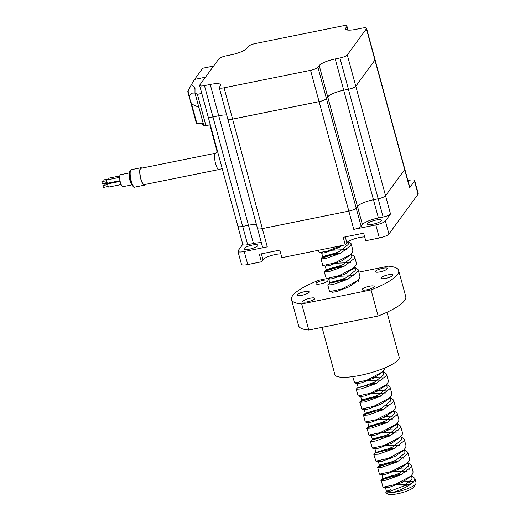 <?xml version="1.0" encoding="UTF-8"?>
<svg xmlns="http://www.w3.org/2000/svg" width="520" height="520" viewBox="0 0 520 520"><rect width="100%" height="100%" fill="white"/><g stroke="black" fill="none" stroke-linecap="round" stroke-linejoin="round"><path stroke-width="0.78" d="M408.466 182.611A7.215 1.657 164.8 0 1 408.7 182.904A7.215 1.657 164.8 0 1 408.642 183.268M367.601 223.535A7.215 1.657 164.8 0 1 374.959 220.311A7.215 1.657 164.8 0 1 381.381 220.266A7.215 1.657 164.8 0 1 381.231 220.786A7.215 1.657 164.8 0 1 373.88 224.01A7.215 1.657 164.8 0 1 367.451 224.055A7.215 1.657 164.8 0 1 367.601 223.535M244.049 248.495A7.215 1.657 164.8 0 1 251.407 245.271A7.215 1.657 164.8 0 1 257.829 245.225A7.215 1.657 164.8 0 1 257.68 245.745A7.215 1.657 164.8 0 1 250.322 248.969A7.215 1.657 164.8 0 1 243.9 249.015A7.215 1.657 164.8 0 1 244.049 248.495M219.252 87.659A6.383 1.469 -15.2 0 0 224.081 87.809L310.57 70.337A6.383 1.469 -15.2 0 0 317.935 67.294L319.209 65.552A13.884 3.192 164.8 0 1 335.212 58.942L339.931 57.986A6.383 1.469 -15.2 0 0 347.288 54.945L366.418 28.788A6.383 1.469 -15.2 0 0 366.548 28.334A6.383 1.469 -15.2 0 0 361.719 28.184L355.953 29.348A13.884 3.192 164.8 0 1 345.456 29.023A13.884 3.192 164.8 0 1 345.748 28.035L346.788 26.605A6.383 1.469 -15.2 0 0 346.925 26.149A6.383 1.469 -15.2 0 0 342.095 26L255.6 43.472A6.383 1.469 -15.2 0 0 248.242 46.514L246.968 48.256A13.884 3.192 164.8 0 1 230.964 54.867L226.245 55.822A6.383 1.469 -15.2 0 0 218.881 58.864L199.758 85.02A6.383 1.469 -15.2 0 0 199.628 85.475A6.383 1.469 -15.2 0 0 204.458 85.624L210.223 84.461A13.884 3.192 164.8 0 1 220.721 84.786A13.884 3.192 164.8 0 1 220.428 85.774L219.388 87.204A6.383 1.469 -15.2 0 0 219.252 87.659L227.754 118.95A6.383 1.469 -15.2 0 0 227.76 118.976A6.383 1.469 -15.2 0 0 232.589 119.126L319.079 101.653A6.383 1.469 -15.2 0 0 326.443 98.612L327.717 96.87A13.884 3.192 164.8 0 1 343.72 90.259L348.439 89.303A6.383 1.469 -15.2 0 0 355.797 86.262L374.926 60.105A6.383 1.469 -15.2 0 0 375.057 59.651A6.383 1.469 -15.2 0 0 375.057 59.638L404.8 169.13A6.383 1.469 164.8 0 1 404.671 169.585L385.548 195.748A6.383 1.469 164.8 0 1 378.183 198.783L373.464 199.739A13.884 3.192 -15.2 0 0 357.461 206.349L356.187 208.091A6.383 1.469 164.8 0 1 348.829 211.133L262.334 228.605A6.383 1.469 164.8 0 1 257.504 228.456L227.76 118.976M199.628 85.475L208.124 116.766A6.383 1.469 -15.2 0 0 208.136 116.792A6.383 1.469 -15.2 0 0 212.959 116.942L218.732 115.778L248.475 225.258A13.884 3.192 -15.2 0 1 256.432 224.504A13.884 3.192 -15.2 0 0 248.475 225.258L242.71 226.428A6.383 1.469 164.8 0 1 237.881 226.278L242.84 244.53A6.383 1.469 -15.2 0 0 247.669 244.68L253.435 243.516A13.884 3.192 164.8 0 1 261.391 242.756M208.124 116.766A6.383 1.469 -15.2 0 0 212.953 116.916L218.725 115.752A13.884 3.192 164.8 0 1 226.681 115.017M404.8 169.13A6.383 1.469 164.8 0 1 404.807 169.13A6.383 1.469 164.8 0 1 404.671 169.592L385.548 195.748A6.383 1.469 164.8 0 1 378.183 198.79L373.464 199.739A13.884 3.192 -15.2 0 0 357.461 206.356L356.187 208.097A6.383 1.469 164.8 0 1 348.829 211.139L262.334 228.612A6.383 1.469 164.8 0 1 257.504 228.462L262.464 246.714A6.383 1.469 -15.2 0 0 267.293 246.864L244.231 251.524A8.327 1.911 164.8 0 1 237.933 251.329A8.327 1.911 164.8 0 1 238.102 250.731L242.788 244.328M407.888 180.492L408.375 180.394A8.327 1.911 164.8 0 1 414.674 180.589L418.216 193.622A8.327 1.911 164.8 0 1 418.041 194.22L388.947 234.013A8.327 1.911 164.8 0 1 379.347 237.978L365.716 240.734L363.662 233.168L343.219 237.302L345.274 244.862L281.846 257.673L279.793 250.114L259.344 254.241L261.397 261.807L262.977 259.649A10.829 2.49 164.8 0 1 270.413 255.821A10.829 2.49 164.8 0 1 280.807 253.864M261.397 261.807L247.774 264.557A8.327 1.911 164.8 0 1 241.475 264.361L237.933 251.329M345.274 244.862L346.847 242.703A10.829 2.49 164.8 0 1 354.282 238.875A10.829 2.49 164.8 0 1 364.683 236.925M375.804 224.939L353.788 229.392A6.383 1.469 -15.2 0 0 361.147 226.35L362.421 224.608A13.884 3.192 164.8 0 1 378.424 217.99L383.143 217.042A6.383 1.469 -15.2 0 0 390.507 214L385.404 220.974A8.327 1.911 164.8 0 1 375.804 224.939L379.347 237.978M414.674 180.589A8.327 1.911 164.8 0 1 414.499 181.181L409.63 187.844A6.383 1.469 -15.2 0 0 409.76 187.382L404.807 169.13M253.435 243.516L248.475 225.264L242.71 226.428A6.383 1.469 164.8 0 1 237.881 226.278L208.136 116.792M227.754 118.95A6.383 1.469 -15.2 0 0 232.583 119.099L319.072 101.627A6.383 1.469 -15.2 0 0 326.437 98.585L327.711 96.844A13.884 3.192 164.8 0 1 343.714 90.233L348.433 89.278A6.383 1.469 -15.2 0 0 355.791 86.236L374.913 60.08A6.383 1.469 -15.2 0 0 375.05 59.625L366.548 28.334M210.223 84.461L218.725 115.752A13.884 3.192 164.8 0 1 226.675 114.992M385.814 492.901L391.944 492.622A16.66 3.829 -15.2 0 0 415.701 483.951A16.66 3.829 -15.2 0 0 415.831 483.756L413.901 486.928A13.884 3.192 164.8 0 1 413.79 487.091A13.884 3.192 164.8 0 1 401.245 492.888A13.884 3.192 164.8 0 1 387.868 494L385.814 492.901L385.925 491.972L386.951 491.082L390.546 489.775L386.36 491.621M391.944 492.622C400.647 490.308 413.043 484.367 414.642 480.044L414.837 478.29L411.262 475.722M399.861 475.325L392.88 476.34L381.141 480.103L383 487.221L395.168 484.497L410.82 476.157L412.867 473.519L413.062 471.77L411.294 465.25L407.719 462.683M380.913 480.506L385.678 480.233L400.816 474.884L411.099 467.006L411.294 465.25M396.318 462.287L389.337 463.307L377.598 467.064L379.457 474.188L391.729 471.432L407.271 463.119L409.325 460.486L409.526 458.731L407.751 452.212L404.488 449.735M377.377 467.467L382.135 467.194L397.274 461.844L407.557 453.966L407.751 452.212M374.335 453.804L373.834 454.428L375.915 461.149L388.473 458.276L403.735 450.079L405.782 447.447L405.984 445.699L404.209 439.179L400.946 436.696M373.834 454.428L378.593 454.162L393.731 448.812L404.014 440.928L404.209 439.179M390.91 435.422L382.616 436.254L372.781 438.932L370.292 441.396L372.372 448.11L384.826 445.282L400.192 437.041L402.24 434.408L402.435 432.653L400.666 426.14L397.091 423.572M370.292 441.396L375.05 441.123L390.188 435.773L400.472 427.895L400.666 426.14M385.691 423.176L378.716 424.197L366.971 427.954L368.836 435.078L380.282 432.601L396.65 424.008L398.704 421.375L398.899 419.621L397.124 413.101L393.549 410.534M366.75 428.356L371.507 428.084L386.646 422.734L396.929 414.856L397.124 413.101M382.154 410.144L375.174 411.157L363.428 414.915L365.287 422.038L376.402 419.679L393.107 410.969L395.161 408.337L395.356 406.582L393.582 400.069L390.319 397.585M363.207 415.318L367.965 415.051L383.103 409.701L393.387 401.817L393.582 400.069M378.612 397.104L371.631 398.119L359.885 401.875L361.745 409L373.809 406.315L389.565 397.93L391.619 395.298L391.813 393.543L390.039 387.029L386.776 384.547M359.665 402.285L364.429 402.012L379.561 396.663L389.844 388.785L390.039 387.029M358.274 387.029L356.122 389.246L358.209 395.967L370.39 393.237L386.022 384.891L388.076 382.265L388.271 380.51L386.497 373.99L382.922 371.423M356.122 389.246L360.887 388.973L376.019 383.624L386.301 375.746L386.497 373.99M352.697 376.649L354.666 382.928L366.912 380.178L382.486 371.852L384.534 369.226L384.8 368.179M354.387 376.409L358.013 375.798M329.869 291.668L342.024 288.945L357.682 280.599L359.736 277.966L359.931 276.211L358.163 269.698L354.588 267.131M348.406 278.98L340.113 279.812L330.278 282.49L328.01 284.544L327.782 284.947L332.547 284.681L347.685 279.325L357.968 271.447L358.163 269.698M344.864 265.941L336.57 266.773L326.736 269.451L324.24 271.908L326.326 278.629L339.599 275.49L354.146 267.56L356.194 264.927L356.395 263.178L354.621 256.659L351.046 254.092M324.24 271.908L329.004 271.642L344.143 266.292L354.425 258.408L354.621 256.659M341.322 252.902L333.028 253.734L323.193 256.412L320.925 258.472L322.784 265.59L334.978 262.86L350.603 254.52L352.651 251.888L352.853 250.139L351.078 243.62L348.491 241.364M320.697 258.875L325.462 258.603L340.6 253.253L350.883 245.375L351.078 243.62M318.37 250.296L319.241 252.558L326.969 251.277L340.737 245.778M415.831 483.756A16.66 3.829 -15.2 0 0 416.052 482.762L414.837 478.29M413.673 481.533A16.66 3.829 -15.2 0 0 408.012 481.637L401.615 481.851M409.487 469.203L398.073 468.819M392.776 449.254L385.801 450.268L377.371 452.446M389.233 436.215L382.259 437.229L373.828 439.406M398.86 430.092L387.465 429.702M395.317 417.053L383.942 416.663M388.232 390.981L376.831 390.591M375.07 384.066L368.089 385.079L359.658 387.257M384.69 377.943L373.295 377.553M346.729 279.773L339.749 280.787L331.318 282.958M343.187 266.734L336.206 267.748L324.747 271.284M339.644 253.695L332.663 254.709L321.204 258.245M404.346 485.628A13.884 3.192 164.8 0 1 409.611 484.985M405.256 485.121L410.15 484.621M411.463 483.646L408.012 481.637M386.646 486.909L385.469 487.721L386.503 491.53L390.481 491.062L403.26 486.187L411.912 479.161L412.054 477.588L410.891 476.086M401.538 474.532L393.244 475.365L382.96 478.498L386.938 478.023L399.718 473.148L408.369 466.128L408.512 464.555L407.342 463.047M397.995 461.5L389.701 462.332L379.866 465.01L377.598 467.064M379.541 460.844L378.385 461.65L379.418 465.459L383.403 464.984L396.175 460.115L404.826 453.089L404.969 451.516L403.806 450.015M394.453 448.461L386.159 449.293L375.875 452.419L379.86 451.951L392.632 447.076L401.284 440.05L401.434 438.477L400.862 436.378M372.482 434.753L371.3 435.572L372.333 439.381L376.318 438.913L389.09 434.038L397.748 427.018L397.891 425.438L396.721 423.937M387.368 422.39L379.074 423.222L368.791 426.348L372.775 425.874L385.548 420.999L394.206 413.978L394.349 412.406L393.178 410.897M383.825 409.351L375.531 410.183L365.248 413.309L369.232 412.834L382.005 407.966L390.663 400.94L390.806 399.366L389.636 397.865M380.282 396.312L371.988 397.144L362.154 399.822L359.885 401.875M361.855 395.642L360.672 396.461L361.706 400.27L365.69 399.802L378.463 394.927L387.121 387.901L386.692 384.228M376.74 383.272L370.994 383.708M358.312 382.61L357.13 383.428L358.163 387.238L362.147 386.763L374.926 381.888L383.578 374.868L383.721 373.295L382.551 371.787M329.966 278.317L328.789 279.13L329.829 282.939L333.808 282.464L346.587 277.596L355.238 270.569L355.381 268.996L354.218 267.495M326.397 269.698L330.265 269.432L343.044 264.557L351.696 257.53L351.839 255.957L350.675 254.456M322.855 256.659L326.729 256.392L339.501 251.518L348.153 244.498L348.296 242.918L347.698 241.897M410.676 484.244L393.841 484.959M385.469 487.721L389.447 487.253L402.226 482.378L409.74 477.087M407.134 471.204L390.351 471.913M383.11 473.87L382.076 474.786L385.905 474.214L398.684 469.339L406.192 464.061M403.591 458.172L400.244 457.75M391.209 458.126L386.757 458.887M378.385 461.65L382.363 461.175L395.142 456.307L402.662 451.003M400.049 445.133L383.207 445.854M376.025 447.791L374.991 448.708L378.82 448.143L391.599 443.268L399.126 437.964M396.507 432.094L379.659 432.816M371.3 435.572L375.278 435.103L388.057 430.228L395.584 424.925M392.964 419.055L376.11 419.783M368.94 421.72L367.906 422.637L371.741 422.065L384.514 417.196L392.041 411.885M389.422 406.022L386.074 405.606M377.046 405.977L372.619 406.731M365.385 408.688L364.364 409.598L368.199 409.032L380.972 404.157L387.654 399.724L389.565 397.93M385.879 392.984L369.09 393.692M360.672 396.461L364.656 395.993L377.429 391.118L384.956 385.814M382.337 379.945L365.541 380.66M357.13 383.428L361.114 382.954L373.887 378.079L381.42 372.769M332.488 292.266L336.317 291.694L349.096 286.819L356.623 281.515M354.003 275.652L337.175 276.367M328.789 279.13L332.774 278.655L345.553 273.786L353.08 268.483M350.46 262.613L333.645 263.328M326.437 265.272L325.403 266.188L329.231 265.623L342.01 260.748L349.531 255.45M346.918 249.574L330.07 250.296M322.881 252.239L321.861 253.156L325.689 252.583L338.468 247.708L342.401 245.44M194.987 93.093L192.458 93.067L189.293 95.472L189.501 98.04L191.627 104.072L198.855 107.309M201.792 93.457L197.411 94.341L194.974 93.034L195.013 87.854L194.239 86.801L191.224 84.903L187.85 91.533M203.294 123.669L196.833 123.24A2.775 0.637 164.8 0 1 196.287 123.019L190.411 101.38M210.294 124.742L205.914 125.632A2.775 0.637 164.8 0 1 203.814 125.567L194.974 93.034M213.642 66.034L205.465 77.214L194.578 79.41L202.748 68.237L213.642 66.034M203.515 124.475A16.66 3.829 164.8 0 1 200.928 123.513M194.578 79.41L191.224 84.903M103.344 187.421L102.973 185.575M104.117 185.315L104.156 183.957M102.284 183.514L101.907 181.662M103.058 181.402L103.09 180.05M108.245 178.321A1.664 0.448 78.6 0 0 108.127 178.295A1.664 0.448 78.6 0 0 108.037 178.36A1.664 0.448 78.6 0 0 107.965 179.706M107.062 179.933A1.664 0.448 78.6 0 0 106.945 179.907A1.664 0.448 78.6 0 0 106.853 179.978A1.664 0.448 78.6 0 0 106.88 181.825A1.664 0.448 78.6 0 0 107.608 183.177L120.003 180.674M108.121 183.846A1.664 0.448 78.6 0 0 108.01 183.82A1.664 0.448 78.6 0 0 107.913 183.885A1.664 0.448 78.6 0 0 107.939 185.738A1.664 0.448 78.6 0 0 108.667 187.083L121.127 184.567M141.817 168.129A8.886 2.392 78.6 0 0 140.888 167.752A8.886 2.392 78.6 0 0 140.381 168.116A8.886 2.392 78.6 0 0 140.537 177.977A8.886 2.392 78.6 0 0 144.41 185.166A8.886 2.392 78.6 0 0 144.917 184.802A8.886 2.392 78.6 0 0 145.113 184.457M129.552 172.874L120.471 174.707A6.11 1.644 78.6 0 0 120.12 174.961A6.11 1.644 78.6 0 0 120.231 181.733A6.11 1.644 78.6 0 0 122.889 186.68L131.97 184.847M215.696 153.205L140.998 168.292A8.327 2.243 78.6 0 0 140.524 168.636A8.327 2.243 78.6 0 0 140.667 177.879A8.327 2.243 78.6 0 0 144.3 184.619L218.998 169.533A8.327 2.243 -101.4 0 1 215.364 162.786A8.327 2.243 -101.4 0 1 215.222 153.543A8.327 2.243 -101.4 0 1 215.696 153.205L216.756 152.575L216.957 151.001A8.327 1.911 164.8 0 0 217.561 151.483M108.973 182.897A1.664 0.448 78.6 0 0 109.025 183.612M346.996 287.827A13.884 3.192 164.8 0 1 342.179 289.016A13.884 3.192 164.8 0 1 341.38 289.172M386.984 312.24L399.185 357.149A33.312 7.657 164.8 0 1 360.081 375.394A33.312 7.657 164.8 0 1 334.887 374.621L322.043 327.346M382.59 268.314A6.247 1.437 164.8 0 1 387.309 268.457A6.247 1.437 164.8 0 1 379.977 271.882A6.247 1.437 164.8 0 1 375.258 271.733A6.247 1.437 164.8 0 1 382.59 268.314M369.473 286.247A6.247 1.437 164.8 0 1 374.199 286.397A6.247 1.437 164.8 0 1 366.866 289.815A6.247 1.437 164.8 0 1 362.141 289.673A6.247 1.437 164.8 0 1 369.473 286.247M388.317 274.8A6.247 1.437 164.8 0 1 393.036 274.944A6.247 1.437 164.8 0 1 385.704 278.369A6.247 1.437 164.8 0 1 380.985 278.219A6.247 1.437 164.8 0 1 388.317 274.8M323.284 280.293A6.247 1.437 164.8 0 1 328.003 280.436A6.247 1.437 164.8 0 1 320.671 283.861A6.247 1.437 164.8 0 1 315.952 283.712A6.247 1.437 164.8 0 1 323.284 280.293M310.167 298.226A6.247 1.437 164.8 0 1 314.892 298.376A6.247 1.437 164.8 0 1 307.561 301.795A6.247 1.437 164.8 0 1 302.835 301.652A6.247 1.437 164.8 0 1 310.167 298.226M304.44 291.74A6.247 1.437 164.8 0 1 309.166 291.889A6.247 1.437 164.8 0 1 301.834 295.308A6.247 1.437 164.8 0 1 297.108 295.165A6.247 1.437 164.8 0 1 304.44 291.74M358.826 272.142L388.44 266.162A55.523 12.759 164.8 0 1 398.658 270.498L405.743 296.569A55.523 12.759 164.8 0 1 378.137 316.017L308.796 330.025A55.523 12.759 164.8 0 1 298.578 325.689L291.493 299.611A55.523 12.759 164.8 0 1 319.098 280.169L326.534 278.668M398.658 270.498A55.523 12.759 164.8 0 1 371.053 289.939L301.711 303.947A55.523 12.759 164.8 0 1 291.493 299.611M336.031 276.75L341.809 275.581M378.137 316.017L371.053 289.939M308.796 330.025L301.711 303.947M232.589 119.126L267.293 246.864M212.959 116.942L247.669 244.68M348.439 89.303L378.183 198.783M355.797 86.262L390.507 214M343.72 90.259L378.424 217.99M327.717 96.87L362.421 224.608M326.443 98.612L361.147 226.35M319.079 101.653L348.829 211.133M366.418 28.788L409.63 187.844M348.829 211.139L353.788 229.392M247.774 264.557L244.231 251.524M346.847 242.703L345.267 236.886M262.977 259.649L261.397 253.832M418.041 194.22L414.499 181.181M388.947 234.013L385.404 220.974M378.183 198.79L383.143 217.042M345.748 28.035L346.209 29.731M346.788 26.605L347.737 30.082M347.288 54.945L355.791 86.236M224.081 87.809L232.583 119.099M310.57 70.337L319.072 101.627M317.935 67.294L326.437 98.585M319.209 65.552L327.711 96.844M335.212 58.942L343.714 90.233M339.931 57.986L348.433 89.278M204.458 85.624L212.953 116.916M195.026 89.694L194.239 86.801M189.293 95.472L188.065 90.968M196.833 123.24L191.627 104.072M205.914 125.632L197.411 94.341M131.755 184.425A6.11 1.644 -101.4 0 1 129.636 179.088A6.11 1.644 -101.4 0 1 129.519 173.342M134.843 187.096C134.004 188.136 132.659 186.407 130.793 181.928C129.305 175.786 129.136 171.938 130.28 170.385L131.326 169.683A8.886 2.392 78.6 0 0 130.812 170.047A8.886 2.392 78.6 0 0 130.969 179.907A8.886 2.392 78.6 0 0 134.843 187.096L144.41 185.166M346.925 26.149L347.997 30.108M329.557 291.467L327.782 284.947M383.071 478.29L381.141 480.103M375.986 452.218L374.056 454.025M368.901 426.14L366.971 427.954M365.359 413.107L363.428 414.915M411.489 475.488L412.054 477.588M381.927 474.688L382.96 478.498M407.947 462.449L408.512 464.555M404.404 449.41L404.969 451.516M374.842 448.611L375.875 452.419M397.319 423.339L397.891 425.438M367.757 422.539L368.791 426.348M393.776 410.3L394.349 412.406M364.215 409.5L365.248 413.309M390.234 397.26L390.806 399.366M383.149 371.189L383.721 373.295M358.351 279.929L358.924 282.035M354.809 266.897L355.381 268.996M325.253 266.091L326.287 269.9M351.267 253.858L351.839 255.957M321.711 253.058L322.745 256.867M347.971 241.703L348.296 242.918M319.241 252.558L321.861 253.156M322.784 265.59L325.403 266.188M350.597 254.52L348.693 256.321M326.326 278.629L328.945 279.227M354.14 267.56L352.235 269.353M357.682 280.599L355.778 282.392M354.666 382.928L357.279 383.526M382.479 371.859L380.569 373.653M358.209 395.96L360.822 396.559M386.022 384.891L384.111 386.692M361.745 409L364.364 409.598M365.287 422.038L367.906 422.637M393.107 410.969L391.196 412.763M368.836 435.078L371.449 435.675M396.65 424.001L394.738 425.802M372.372 448.11L374.991 448.708M400.192 437.041L398.281 438.841M375.915 461.149L378.534 461.747M403.735 450.079L401.824 451.874M379.457 474.188L382.076 474.786M405.366 464.913L407.245 463.144M383 487.221L385.619 487.819M410.813 476.151L408.909 477.951M189.501 98.04L187.759 91.624M102.901 185.556L107.79 184.574M104.085 183.937L108.973 182.956M101.842 181.649L106.73 180.661M103.025 180.031L107.906 179.042M108.127 178.295L119.776 175.942M106.945 179.907L119.665 177.339M108.01 183.82L120.146 181.369M131.326 169.683L140.888 167.752M222.203 168.578L218.998 169.533M209.853 124.833L216.957 151.001M102.226 183.553L107.114 182.566M103.291 187.46L108.173 186.478"/></g></svg>
